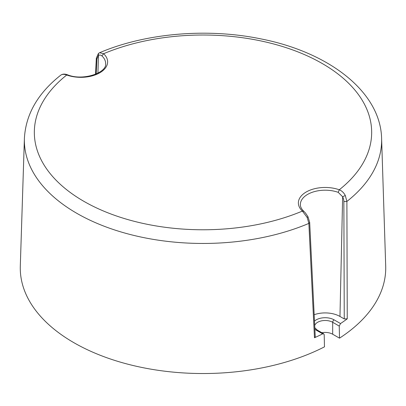 <?xml version="1.0" encoding="UTF-8"?>
<svg xmlns="http://www.w3.org/2000/svg" width="406" height="406" viewBox="0 0 406 406"><rect width="100%" height="100%" fill="white"/><g stroke="black" fill="none" stroke-linecap="round" stroke-linejoin="round"><path stroke-width="0.61" d="M314.467 337.746A182.294 105.245 180 0 0 322.668 333.864L323.739 333.813L324.201 334.752L324.475 346.846A182.73 105.499 0 0 1 126.647 363.883A182.73 105.499 0 0 1 20.3 266.077L24.396 138.41C25.735 114.34 37.844 93.263 60.733 75.181L60.707 75.201C62.154 74.131 64.163 74.07 66.726 75.014A26.786 15.464 0 0 0 99.78 72.801A26.786 15.464 0 0 0 103.606 53.719L99.597 52.729C145.749 32.993 208.09 27.796 261.662 39.047C329.433 52.511 380.534 92.01 381.604 138.41A178.635 103.134 180 0 1 346.886 201.442L345.293 195.499C343.846 192.713 341.837 190.805 339.274 189.78A26.786 15.464 0 0 0 306.22 191.992A26.786 15.464 0 0 0 302.394 211.074L307.18 217.499L308.864 223.391L314.472 337.751L315.244 336.807M314.173 314.716A20.929 12.084 180 0 1 339.964 316.452L344.258 318.933L347.247 318.827A182.294 105.245 180 0 1 340.522 323.557L339.238 326.074L339.507 338.162A182.73 105.499 0 0 0 385.7 266.077L381.604 138.41M96.171 74.014L96.907 58.987L98.318 55.723C99.45 54.774 100.647 54.84 101.911 55.911A24.796 14.317 0 0 1 105.626 63.717C107.138 72.481 83.301 81.327 67.396 74.76L66.726 75.014A168.673 97.384 180 0 0 83.732 201.254A168.673 97.384 180 0 0 302.394 211.074L303.754 211.242C301.516 209.065 300.389 206.908 300.374 204.776A24.796 14.317 0 0 1 312.899 192.068A24.796 14.317 0 0 1 338.218 192.342L342.644 196.783L345.293 195.499M97.927 73.176L98.491 53.384L99.597 52.729M321.862 332.727A10.632 6.136 180 0 1 332.681 334.224L339.507 338.162M307.682 216.966L307.18 217.499M347.252 318.827L346.891 201.442L343.862 201.569L344.252 318.928M315.244 336.787L309.682 222.412L308.87 223.396A178.635 103.134 180 0 1 120.907 231.917A178.635 103.134 180 0 1 24.396 138.41M343.872 201.574A7.953 4.71 61.3 0 0 342.644 196.783L339.964 316.452M338.223 192.342L339.274 189.78A168.673 97.384 180 0 0 322.268 63.539A168.673 97.384 180 0 0 103.606 53.719L101.911 55.911M96.907 58.992L96.318 58.144M95.532 74.283L96.329 58.048M323.724 333.803L317.233 330.053A1.994 1.152 120 0 0 316.233 330.154L322.668 333.864M339.238 326.074L332.681 322.288A1.994 1.152 120 0 1 334.092 319.847A12.627 7.288 0 0 0 314.483 321.11M314.878 329.225A12.627 7.288 0 0 0 316.233 330.154M332.681 334.224L332.681 322.288A10.632 6.136 0 0 0 321.978 320.77A10.632 6.136 0 0 0 314.696 325.546M334.092 319.847L340.522 323.557M317.233 330.053L314.802 327.733M67.396 74.76C64.752 73.78 62.529 73.917 60.733 75.181M303.754 211.242C304.596 212.277 304.698 211.526 308.032 216.88L309.676 222.412M96.323 58.119L98.465 53.409"/></g></svg>
